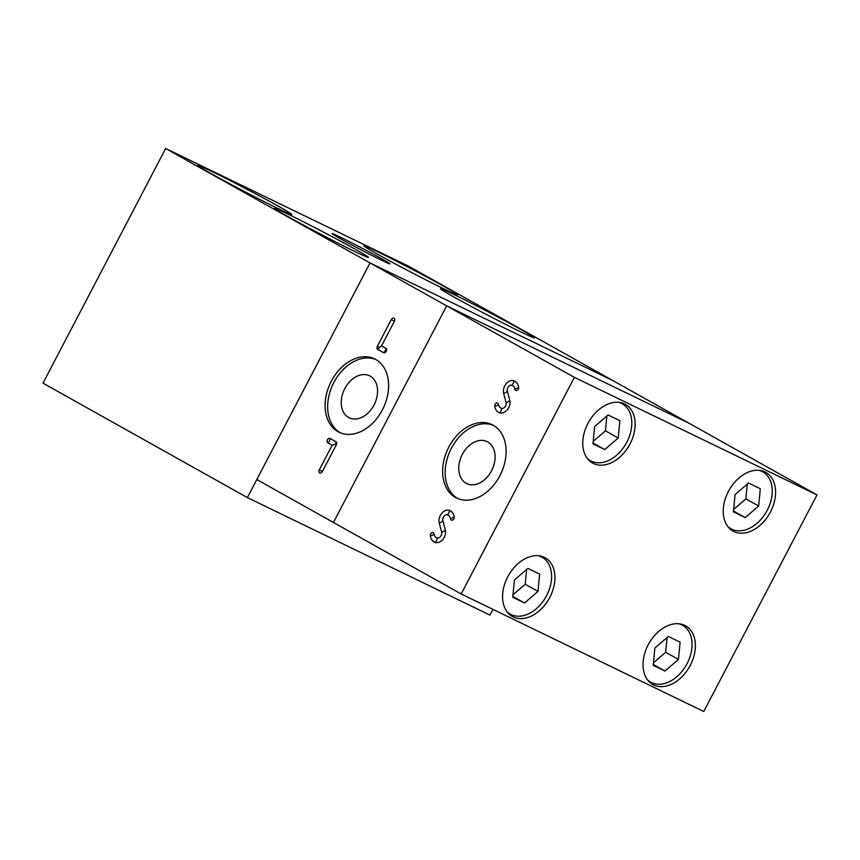 <?xml version="1.0" encoding="UTF-8"?>
<svg xmlns="http://www.w3.org/2000/svg" width="860" height="860" viewBox="0 0 860 860"><rect width="100%" height="100%" fill="white"/><g stroke="black" fill="none" stroke-linecap="round" stroke-linejoin="round"><path stroke-width="1.29" d="M444.029 286.434A52.976 1.569 -152.4 0 1 457.789 294.894A52.976 1.569 -152.4 0 1 428.473 281.209A52.976 1.569 -152.4 0 1 377.637 254.27A52.976 1.569 -152.4 0 1 363.877 245.809A52.976 1.569 -152.4 0 1 393.192 259.505A52.976 1.569 -152.4 0 1 444.029 286.434M520.665 329.348A52.976 1.569 -152.4 0 1 534.425 337.808A52.976 1.569 -152.4 0 1 505.11 324.123A52.976 1.569 -152.4 0 1 454.273 297.184A52.976 1.569 -152.4 0 1 440.524 288.723A52.976 1.569 -152.4 0 1 469.839 302.408A52.976 1.569 -152.4 0 1 520.665 329.348M278.049 206.024A52.976 1.569 -152.4 0 1 291.798 214.495A52.976 1.569 -152.4 0 1 262.483 200.799A52.976 1.569 -152.4 0 1 211.657 173.87A52.976 1.569 -152.4 0 1 197.897 165.4A52.976 1.569 -152.4 0 1 227.212 179.095A52.976 1.569 -152.4 0 1 278.049 206.024M354.685 248.938A52.976 1.569 -152.4 0 1 368.435 257.409A52.976 1.569 -152.4 0 1 339.13 243.713A52.976 1.569 -152.4 0 1 288.293 216.784A52.976 1.569 -152.4 0 1 274.534 208.314A52.976 1.569 -152.4 0 1 303.849 222.009A52.976 1.569 -152.4 0 1 354.685 248.938M381.485 258.645A32.605 0.968 -152.4 0 1 389.945 263.848A32.605 0.968 -152.4 0 1 371.907 255.431A32.605 0.968 -152.4 0 1 340.625 238.854A32.605 0.968 -152.4 0 1 332.154 233.641A32.605 0.968 -152.4 0 1 350.203 242.069A32.605 0.968 -152.4 0 1 381.485 258.645M461.175 593.98L574.405 377.379L446.684 305.859L333.443 522.461L256.807 479.547L370.036 262.945L612.632 380.453L689.268 423.367L446.684 305.859L333.443 522.461L461.175 593.98L703.759 711.5L817 494.898L689.268 423.367L446.684 305.859L370.036 262.945L247.368 497.596L43 383.151L165.668 148.5L370.036 262.945L612.632 380.453L408.263 266.019L165.668 148.5M492.952 609.375L489.963 615.104L247.368 497.596M337.98 431.656A40.753 29.251 115.8 0 1 330.906 382.023A40.753 29.251 115.8 0 1 374.616 358.878A40.753 29.251 115.8 0 1 375.723 359.458A40.753 29.251 115.8 0 1 382.797 409.091A40.753 29.251 115.8 0 1 339.087 432.236A40.753 29.251 115.8 0 1 337.98 431.656M375.874 359.544A40.753 29.251 -64.2 0 0 333.078 384.044A40.753 29.251 -64.2 0 0 340.377 432.816M344.785 388.613A23.327 16.748 115.8 0 1 369.574 375.798A23.327 16.748 115.8 0 1 374.035 404.985A23.327 16.748 115.8 0 1 349.235 417.799A23.327 16.748 115.8 0 1 344.785 388.613M336.346 444.792L322.328 471.602A2.44 1.752 115.8 0 1 319.662 472.914A2.44 1.752 115.8 0 1 319.264 469.893L332.154 445.243L335.325 444.179A4.074 2.838 119.2 0 0 335.948 441.76A2.44 1.752 115.8 0 1 336.346 444.792L335.325 444.179M332.154 445.243L327.843 442.825A2.44 1.752 115.8 0 1 327.445 439.804A2.44 1.752 115.8 0 1 330.111 438.492L335.948 441.76M377.314 346.354L391.332 319.533A2.44 1.752 115.8 0 1 393.998 318.221A2.44 1.752 115.8 0 1 394.407 321.253L381.517 345.903L379.357 347.462A4.074 2.838 -60.8 0 1 377.712 349.375A2.44 1.752 115.8 0 1 377.314 346.354L379.357 347.462M381.517 345.903L385.817 348.311A2.44 1.752 115.8 0 1 386.226 351.342A2.44 1.752 115.8 0 1 383.56 352.643L377.712 349.375M448.812 447.06A40.753 29.251 115.8 0 1 492.135 424.679A40.753 29.251 115.8 0 1 499.907 475.666A40.753 29.251 115.8 0 1 456.596 498.037A40.753 29.251 115.8 0 1 448.812 447.06M493.382 425.345A40.753 29.251 -64.2 0 0 451.371 448.296A40.753 29.251 -64.2 0 0 457.896 498.617M690.268 665.371A33.626 23.392 -60.8 0 1 652.783 684.506A33.626 23.392 -60.8 0 1 648.139 644.957A33.626 23.392 -60.8 0 1 685.635 625.833A33.626 23.392 -60.8 0 1 690.268 665.371M770.485 511.947A33.626 23.392 -60.8 0 1 732.989 531.082A33.626 23.392 -60.8 0 1 728.345 491.533A33.626 23.392 -60.8 0 1 765.841 472.409A33.626 23.392 -60.8 0 1 770.485 511.947M549.83 597.334A33.626 23.392 -60.8 0 1 512.334 616.47A33.626 23.392 -60.8 0 1 507.69 576.931A33.626 23.392 -60.8 0 1 545.186 557.796A33.626 23.392 -60.8 0 1 549.83 597.334M630.036 443.91A33.626 23.392 -60.8 0 1 592.54 463.046A33.626 23.392 -60.8 0 1 587.896 423.496A33.626 23.392 -60.8 0 1 625.392 404.372A33.626 23.392 -60.8 0 1 630.036 443.91M487.717 441.933A23.327 16.748 115.8 0 1 491.769 470.345A23.327 16.748 115.8 0 1 466.743 483.599A23.327 16.748 115.8 0 1 466.109 483.266A23.327 16.748 115.8 0 1 462.067 454.854A23.327 16.748 115.8 0 1 487.093 441.599A23.327 16.748 115.8 0 1 487.717 441.933M507.335 391.02L509.733 400.19A8.965 6.439 115.8 0 1 508.636 407.715A8.965 6.439 115.8 0 1 499.628 412.854A12.577 9.03 115.8 0 1 494.726 406.253A4.074 1.967 171.2 0 0 498.477 404.308A7.686 5.515 -64.2 0 0 501.477 408.328A4.074 2.924 -64.2 0 0 505.572 405.995A4.074 2.924 -64.2 0 0 506.067 402.577L503.67 393.407A8.965 6.439 115.8 0 1 506.035 383.925A8.965 6.439 115.8 0 1 513.775 380.743A12.577 9.03 115.8 0 1 518.677 387.333L514.914 389.29A7.686 5.515 -64.2 0 0 511.926 385.258A4.074 2.924 -64.2 0 0 508.41 386.71A4.074 2.924 -64.2 0 0 507.335 391.02L506.013 392.461A4.074 2.171 165.3 0 1 503.67 393.407L503.67 393.407M442.889 520.601L445.297 529.781A8.965 6.439 115.8 0 1 444.19 537.296A8.965 6.439 115.8 0 1 435.181 542.434A12.577 9.03 115.8 0 1 430.279 535.844A4.074 1.967 171.2 0 0 434.042 533.888A7.686 5.515 -64.2 0 0 437.031 537.919A4.074 2.924 -64.2 0 0 441.126 535.587A4.074 2.924 -64.2 0 0 441.631 532.168L439.223 522.987A8.965 6.439 115.8 0 1 441.599 513.506A8.965 6.439 115.8 0 1 449.329 510.324A12.577 9.03 115.8 0 1 454.231 516.924L450.479 518.87A7.686 5.515 -64.2 0 0 447.479 514.85A4.074 2.924 -64.2 0 0 443.964 516.29A4.074 2.924 -64.2 0 0 442.889 520.601L441.567 522.041A4.074 2.171 165.3 0 1 439.223 522.987L439.223 522.987M647.397 679.701A32.605 22.683 119.2 0 0 650.719 682.184A32.605 22.683 119.2 0 0 651.558 682.614A32.605 22.683 119.2 0 0 686.764 664.232A32.605 22.683 119.2 0 0 682.582 625.284A32.605 22.683 119.2 0 0 681.754 624.854A32.605 22.683 119.2 0 0 678.733 623.747M727.603 526.277A32.605 22.683 119.2 0 0 730.936 528.76A32.605 22.683 119.2 0 0 731.763 529.19A32.605 22.683 119.2 0 0 766.97 510.797A32.605 22.683 119.2 0 0 762.788 471.861A32.605 22.683 119.2 0 0 761.96 471.43A32.605 22.683 119.2 0 0 758.939 470.323M506.948 611.664A32.605 22.683 119.2 0 0 510.27 614.147A32.605 22.683 119.2 0 0 511.109 614.577A32.605 22.683 119.2 0 0 546.315 596.195A32.605 22.683 119.2 0 0 542.133 557.259A32.605 22.683 119.2 0 0 541.306 556.818A32.605 22.683 119.2 0 0 538.285 555.721M587.165 458.24A32.605 22.683 119.2 0 0 590.487 460.723A32.605 22.683 119.2 0 0 591.314 461.154A32.605 22.683 119.2 0 0 626.521 442.771A32.605 22.683 119.2 0 0 622.339 403.824A32.605 22.683 119.2 0 0 621.511 403.394A32.605 22.683 119.2 0 0 618.49 402.286M606.848 416.025L605.429 430.838L593.207 441.373M618.211 437.987L604.763 449.576L592.97 443.857L594.615 426.56L608.063 414.982L619.856 420.69L618.211 437.987L605.429 430.838M604.763 449.576L593.045 443.018M526.642 569.449L525.223 584.262L512.99 594.797M537.994 591.411L524.557 603L512.754 597.281L514.409 579.984L527.857 568.406L539.65 574.114L537.994 591.411L525.223 584.262M524.557 603L512.839 596.442M747.297 484.062L745.878 498.875L733.655 509.41M758.66 506.024L745.212 517.612L733.419 511.893L735.063 494.597L748.512 483.019L760.304 488.727L758.66 506.024L745.878 498.875M745.212 517.612L733.494 511.044M667.091 637.486L665.672 652.299L653.439 662.834M678.443 659.448L664.995 671.037L653.202 665.317L654.858 648.021L668.306 636.443L680.099 642.151L678.443 659.448L665.672 652.299M664.995 671.037L653.288 664.479M454.231 516.924A2.44 1.752 115.8 0 1 452.683 520.01A2.44 1.752 115.8 0 1 450.479 518.87M430.279 535.844A2.44 1.752 115.8 0 1 431.827 532.748A2.44 1.752 115.8 0 1 434.042 533.888M518.677 387.333A2.44 1.752 115.8 0 1 517.129 390.429A2.44 1.752 115.8 0 1 514.914 389.29M494.726 406.253A2.44 1.752 115.8 0 1 496.274 403.168A2.44 1.752 115.8 0 1 498.477 404.308M574.405 377.379L817 494.898M447.479 514.85L448.92 512.839A4.074 2.827 -71.1 0 0 449.329 510.324L449.329 510.324M511.926 385.258L513.366 383.248A4.074 2.827 -71.1 0 0 513.775 380.743L513.775 380.743M322.328 471.602L319.264 469.893M327.843 442.825A4.074 2.838 119.2 0 0 329.488 440.911A4.074 2.838 119.2 0 0 330.111 438.492M391.332 319.533L394.407 321.253M385.817 348.311A4.074 2.838 -60.8 0 1 385.194 350.729A4.074 2.838 -60.8 0 1 383.56 352.643M506.067 402.577A4.074 2.171 165.3 0 0 508.41 401.631A4.074 2.171 165.3 0 0 509.733 400.19M441.631 532.168A4.074 2.171 165.3 0 0 443.975 531.222A4.074 2.171 165.3 0 0 445.297 529.781M437.031 537.919A4.074 2.827 -71.1 0 1 436.611 540.424A4.074 2.827 -71.1 0 1 435.181 542.434M501.477 408.328A4.074 2.827 -71.1 0 1 501.058 410.844A4.074 2.827 -71.1 0 1 499.628 412.854M648.289 680.819L650.719 682.184M728.495 527.395L730.936 528.76M507.841 612.782L510.27 614.147M588.057 459.358L590.487 460.723M619.909 402.469L622.339 403.824M539.704 555.893L542.133 557.259M760.358 470.506L762.788 471.861M680.153 623.93L682.582 625.284"/></g></svg>
